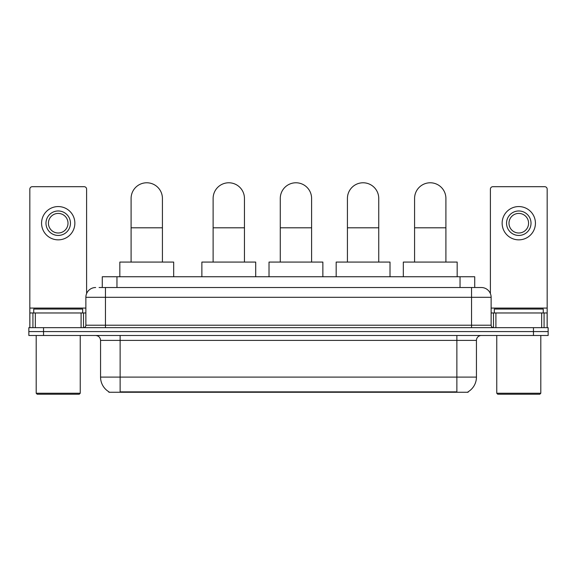 <?xml version="1.0" encoding="UTF-8"?>
<svg xmlns="http://www.w3.org/2000/svg" width="577" height="577" viewBox="0 0 577 577"><rect width="100%" height="100%" fill="white"/><g stroke="black" fill="none" stroke-linecap="round" stroke-linejoin="round"><path stroke-width="0.87" d="M99.085 287.519L105.447 287.519L99.085 287.519L102.273 287.519L102.273 276.751L474.727 276.751L474.727 287.519M468.127 391.783L468.127 392.259L108.873 392.259L108.873 391.783M109.017 391.87A17.13 17.13 0 0 1 100.557 377.091L120.131 377.091L120.131 391.87L456.869 391.87L456.869 377.091L476.443 377.091L476.443 340.38A4.897 4.897 0 0 1 481.341 335.489M100.557 377.091L100.557 340.38C100.261 337.408 98.631 335.778 95.659 335.489M467.983 391.87A17.13 17.13 0 0 0 476.443 377.091M43.535 327.657L548.15 327.657L548.15 331.573L28.85 331.573L28.85 335.489L43.535 335.489L43.535 331.573L28.85 331.573L28.85 327.657L43.535 327.657L43.535 331.573L548.15 331.573L548.15 335.489L43.535 335.489M95.659 287.519A9.787 9.787 0 0 0 85.872 297.306L85.872 325.212A2.445 2.445 0 0 1 83.42 327.657M481.341 287.519L471.553 287.519L481.341 287.519A9.787 9.787 0 0 1 491.128 297.306L491.128 325.212C491.272 326.697 492.087 327.512 493.58 327.657M491.128 297.306L105.447 297.306L105.447 287.519L471.553 287.519L471.553 325.212L491.128 325.212M81.097 327.657L81.097 312.972L35.334 312.972L35.334 327.657M86.608 293.592L86.608 189.141A2.445 2.445 0 0 0 84.155 186.696L32.276 186.696A2.445 2.445 0 0 0 29.831 189.141L29.831 312.972L35.334 312.972M81.097 312.972L85.872 312.972M29.831 327.657L29.831 312.972M58.219 210.973A12.24 12.24 0 0 0 45.98 223.205A12.24 12.24 0 0 0 58.219 235.445A12.24 12.24 0 0 0 70.452 223.205A12.24 12.24 0 0 0 58.219 210.973M58.219 213.418A9.787 9.787 0 0 0 48.425 223.205A9.787 9.787 0 0 0 58.219 233A9.787 9.787 0 0 0 68.007 223.205A9.787 9.787 0 0 0 58.219 213.418M58.219 239.852A16.639 16.639 0 0 0 74.859 223.205A16.639 16.639 0 0 0 58.219 206.566A16.639 16.639 0 0 0 41.573 223.205A16.639 16.639 0 0 0 58.219 239.852M79.265 394.221L37.173 394.221L36.192 393.24L80.239 393.24L79.265 394.221M36.192 335.489L36.192 393.24M80.239 335.489L80.239 393.24M82.691 312.972L82.691 309.056L33.747 309.056L33.747 312.972M131.094 262.073L131.094 198.445A15.666 15.666 0 0 1 146.76 182.779A15.666 15.666 0 0 1 162.418 198.445A15.666 15.666 0 0 0 146.76 182.779M162.418 262.073L162.418 198.445M173.677 276.751L173.677 262.073L119.836 262.073L119.836 276.751M213.122 262.073L213.122 198.445A15.666 15.666 0 0 1 228.788 182.779A15.666 15.666 0 0 1 244.453 198.445A15.666 15.666 0 0 0 228.788 182.779M244.453 262.073L244.453 198.445M255.705 276.751L255.705 262.073L201.871 262.073L201.871 276.751M280.278 262.073L280.278 198.445A15.666 15.666 0 0 1 295.936 182.779A15.666 15.666 0 0 1 311.602 198.445A15.666 15.666 0 0 0 295.936 182.779M311.602 262.073L311.602 198.445M322.86 276.751L322.86 262.073L269.019 262.073L269.019 276.751M347.426 262.073L347.426 198.445A15.666 15.666 0 0 1 363.092 182.779A15.666 15.666 0 0 1 378.75 198.445A15.666 15.666 0 0 0 363.092 182.779M378.75 262.073L378.75 198.445M390.009 276.751L390.009 262.073L336.175 262.073L336.175 276.751M414.582 262.073L414.582 198.445A15.666 15.666 0 0 1 430.24 182.779A15.666 15.666 0 0 1 445.906 198.445A15.666 15.666 0 0 0 430.24 182.779M445.906 262.073L445.906 198.445M457.164 276.751L457.164 262.073L403.323 262.073L403.323 276.751M541.666 327.657L541.666 312.972L495.903 312.972L495.903 327.657M547.169 327.657L547.169 312.972L547.169 327.657M541.666 312.972L547.169 312.972L547.169 189.141A2.445 2.445 0 0 0 544.724 186.696L492.845 186.696A2.445 2.445 0 0 0 490.392 189.141L490.392 293.592M491.128 312.972L495.903 312.972M518.781 210.973A12.24 12.24 0 0 0 506.548 223.205A12.24 12.24 0 0 0 518.781 235.445A12.24 12.24 0 0 0 531.02 223.205A12.24 12.24 0 0 0 518.781 210.973M518.781 213.418A9.787 9.787 0 0 0 508.993 223.205A9.787 9.787 0 0 0 518.781 233A9.787 9.787 0 0 0 528.575 223.205A9.787 9.787 0 0 0 518.781 213.418M518.781 239.852A16.639 16.639 0 0 0 535.427 223.205A16.639 16.639 0 0 0 518.781 206.566A16.639 16.639 0 0 0 502.141 223.205A16.639 16.639 0 0 0 518.781 239.852M539.827 394.221L497.735 394.221L496.761 393.24L540.808 393.24L539.827 394.221M496.761 335.489L496.761 393.24M540.808 335.489L540.808 393.24M543.253 312.972L543.253 309.056L494.309 309.056L494.309 312.972M454.914 392.259L454.914 391.783M122.086 392.259L122.086 391.783M116.958 287.519L116.958 276.751M460.042 287.519L460.042 276.751M456.869 335.489L456.869 340.38L100.557 340.38M476.443 340.38L456.869 340.38L456.869 377.091L120.131 377.091L120.131 335.489M533.465 335.489L533.465 327.657M105.447 327.657L105.447 297.306L85.872 297.306M85.872 325.212L471.553 325.212L471.553 327.657M85.872 308.075L29.831 308.075M83.506 312.972L83.506 327.657M29.867 312.972L29.867 327.657M32.925 327.657L32.925 312.972M131.094 227.807L162.418 227.807M213.122 227.807L244.453 227.807M280.278 227.807L311.602 227.807M347.426 227.807L378.75 227.807M414.582 227.807L445.906 227.807M547.169 308.075L491.128 308.075M547.133 327.657L547.133 312.972M544.075 312.972L544.075 327.657M493.494 327.657L493.494 312.972"/></g></svg>
